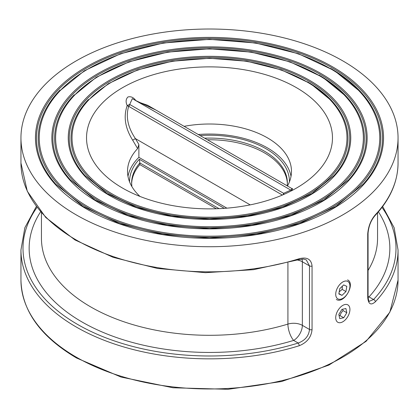 <?xml version="1.0" encoding="UTF-8"?>
<svg xmlns="http://www.w3.org/2000/svg" width="419" height="419" viewBox="0 0 419 419"><rect width="100%" height="100%" fill="white"/><g stroke="black" fill="none" stroke-linecap="round" stroke-linejoin="round"><path stroke-width="0.63" d="M76.174 60.902A188.55 108.856 0 0 0 20.95 137.872A188.55 108.856 0 0 0 209.5 246.733A188.55 108.856 0 0 0 398.05 137.872A188.55 108.856 0 0 0 281.657 37.301A188.55 108.856 0 0 0 76.174 60.902M122.547 87.676A122.966 70.994 0 0 0 122.547 188.073A122.966 70.994 0 0 0 296.453 188.073A122.966 70.994 0 0 0 296.453 87.671A122.966 70.994 0 0 0 122.547 87.676M131.87 186.549L131.618 183.056A77.882 44.964 180 0 1 139.857 162.928L139.333 159.278A79.929 46.148 0 0 0 129.576 181.872M219.058 208.652L139.857 162.928L139.857 164.604L216.34 208.756M131.634 183.878A77.882 44.964 180 0 1 139.857 164.604M226.889 208.154L138.883 157.345A81.977 47.331 0 0 0 127.984 176.362M207.421 139.784A77.882 44.964 180 0 1 287.366 183.878M291.016 176.362A81.977 47.331 0 0 0 198.271 134.499M155.957 110.071L135.835 100.581C133.567 97.412 130.932 96.208 127.921 96.978C125.784 99.183 125.548 102.042 127.203 105.562A2.048 1.147 -148.5 0 0 128.67 106.326A2.048 1.184 120 0 0 129.701 104.451L127.203 105.562C123.296 116.623 125.124 128.167 132.682 140.192L137.621 148.583L138.883 144.497L135.389 138.595L132.682 140.192M137.998 101.901L147.635 105.269L291.86 188.534L290.98 190.21M283.836 194.426A2.048 1.487 60.5 0 0 283.616 193.316L129.701 104.451L132.331 98.627L290.77 190.1L283.616 193.316A2.048 1.184 -60 0 1 282.935 194.819M250.185 204.87L135.389 138.595C127.832 127.292 125.59 116.54 128.67 106.326L282.364 195.06M292.818 190.09L292.478 190.252M292.232 190.326L292.3 188.712M291.839 188.519L292.671 188.76M139.998 196.443A81.977 47.331 180 0 1 127.523 171.34A81.977 47.331 180 0 1 137.621 148.583M184.13 126.334A81.977 47.331 180 0 1 291.477 171.34A81.977 47.331 180 0 1 287.455 185.989M20.95 280.112C21.83 310.605 40.376 336.572 76.598 358.025L121.007 377.042L172.984 387.769L228.088 389.303L281.594 381.526L328.931 365.085L366.075 341.344L389.838 312.213L398.05 280.112A188.55 108.856 180 0 1 281.657 380.682A188.55 108.856 180 0 1 76.174 357.088A188.55 108.856 180 0 1 20.95 280.112L20.95 249.991A188.55 108.856 0 0 0 299.176 345.748C307.001 342.574 311.291 337.201 312.05 329.627L312.05 266.039C311.291 259.199 307.001 256.763 299.176 258.733A2.048 0.796 72.7 0 1 298.815 259.649A2.048 0.796 72.7 0 1 298.81 259.649L253.574 269.668L205.43 272.675L157.554 268.469L113.104 257.318L75.001 239.956L45.744 217.461L27.282 191.242L20.95 162.975L20.95 137.872M375.361 214.748A2.048 1.472 43.1 0 1 375.052 215.586C390.225 199.266 397.893 181.726 398.05 162.975A188.55 108.856 180 0 1 375.361 214.748C370.904 219.87 368.359 226.255 367.725 233.896L367.725 297.485C368.359 304.252 370.904 305.681 375.361 301.764A2.048 1.472 -136.9 0 0 373.559 299.527L369.338 301.245C369.034 302.073 368.605 300.601 368.055 296.835A2.048 1.184 0 0 0 368.055 296.835L368.055 233.252A2.048 1.184 -0 0 0 368.055 233.247A2.048 1.184 -0 0 0 368.055 233.226M299.176 345.748A2.048 0.796 -107.3 0 0 298.202 343.035A186.502 107.673 180 0 1 84.769 328.365A186.502 107.673 180 0 1 37.008 207.379M312.05 329.627A2.048 1.184 180 0 1 309.484 329.47C308.834 335.954 305.074 340.474 298.202 343.035L293.656 340.411A12.298 7.102 120 0 0 302.35 325.354A12.298 7.102 0 0 0 287.916 324.091A12.298 4.688 -106.9 0 0 293.656 340.411A180.353 104.127 0 0 1 90.347 326.485A180.353 104.127 0 0 1 40.585 211.825M298.831 259.644L303.277 259.036L306.268 259.869L309.484 265.882L309.484 329.47L302.35 325.354L302.35 261.765A12.298 7.102 120 0 0 301.968 259.042M368.065 297.39A12.298 7.102 120 0 0 369.013 296.903A12.298 8.883 42.4 0 1 368.055 296.573M297.532 260.047A12.298 7.102 180 0 1 302.35 261.765L309.484 265.882A2.048 1.184 180 0 0 312.05 266.039M138.883 157.345L138.883 144.497M338.835 314.428L341.92 309.384L345.911 308.536L346.817 312.726L343.732 317.77L339.741 318.623L338.835 314.428M339.097 315.638L339.961 315.596L343.732 317.77M339.961 315.596L341.181 312.888L343.046 310.552L346.817 312.726M343.046 310.552L342.543 309.253M338.851 293.96L339.704 288.738L343.674 284.93L346.796 286.339L345.947 291.561L341.977 295.369L338.851 293.96M339.201 291.813L342.182 289.388L345.947 291.561M338.913 293.604L341.977 295.369M342.182 289.388L342.354 286.198M332.566 66.82A174.042 100.481 0 0 0 41.387 111.868A174.042 100.481 0 0 0 254.548 234.933A174.042 100.481 0 0 0 332.566 66.82M331.838 67.7A173.016 99.89 180 0 1 363.105 184.297L336.022 206.436L299.491 223.584L256.239 234.425L209.505 238.133L162.766 234.425L119.515 223.589L82.978 206.436L55.895 184.297A173.016 99.89 180 0 1 107.322 57.722A173.016 99.89 180 0 1 331.838 67.7M89.106 207.384A170.266 98.303 180 0 1 165.432 42.921A170.266 98.303 180 0 1 373.963 163.316A170.266 98.303 180 0 1 89.106 207.384M361.581 92.819L334.603 70.748L298.417 53.742L255.669 43.016L209.51 39.344L163.352 43.01L120.593 53.737L84.397 70.748L57.419 92.819A171.298 98.894 0 0 0 88.378 208.259A171.298 98.894 0 0 0 310.668 218.137A171.298 98.894 0 0 0 361.581 92.819A171.298 98.894 0 0 0 330.622 68.402M320.975 73.514A157.649 91.017 0 0 0 57.225 114.319A157.649 91.017 0 0 0 250.3 225.789A157.649 91.017 0 0 0 320.975 73.514M320.247 74.393A156.617 90.42 180 0 1 348.55 179.94L324.039 199.978L290.964 215.497L251.809 225.312L209.5 228.664L167.186 225.312L128.036 215.497L94.961 199.978L70.45 179.94A156.617 90.42 180 0 1 117.001 65.364A156.617 90.42 180 0 1 320.247 74.393M100.696 200.691A153.867 88.833 180 0 1 169.674 52.066A153.867 88.833 180 0 1 358.125 160.865A153.867 88.833 180 0 1 100.696 200.691M347.026 97.177L322.625 77.211L289.896 61.829L251.243 52.129L209.51 48.814L167.773 52.124L129.115 61.823L96.38 77.211L71.974 97.177A154.899 89.43 0 0 0 99.968 201.565A154.899 89.43 0 0 0 300.983 210.5A154.899 89.43 0 0 0 347.026 97.177A154.899 89.43 0 0 0 319.032 75.095M309.379 80.207A141.25 81.553 0 0 0 73.063 116.765A141.25 81.553 0 0 0 246.058 216.649A141.25 81.553 0 0 0 309.379 80.207M308.651 81.087A140.224 80.956 180 0 1 333.995 175.582L312.055 193.515L282.448 207.41L247.388 216.194L209.5 219.2L171.612 216.194L136.552 207.41L106.945 193.515L85.005 175.582A140.224 80.956 180 0 1 126.685 73A140.224 80.956 180 0 1 308.651 81.087M112.292 193.997A137.474 79.369 180 0 1 173.922 61.211A137.474 79.369 180 0 1 342.292 158.419A137.474 79.369 180 0 1 112.292 193.997M332.466 101.534L310.641 83.674L281.379 69.915L246.817 61.242L209.51 58.278L172.193 61.242L137.631 69.915L108.359 83.674L86.534 101.534A138.506 79.966 0 0 0 111.564 194.872A138.506 79.966 0 0 0 291.299 202.859A138.506 79.966 0 0 0 332.466 101.534A138.506 79.966 0 0 0 307.436 81.789M224.327 208.353L139.333 159.278M289.424 181.872A79.929 46.148 0 0 0 200.099 135.557M204.645 138.181A77.882 44.964 180 0 1 287.382 183.056L287.219 185.853M299.176 258.733A188.55 108.856 180 0 1 20.95 162.975M375.361 301.764A188.55 108.856 0 0 0 398.05 249.991L398.05 280.112M367.725 233.896A2.048 1.184 -0 0 0 368.055 233.252C368.694 226.124 371.025 220.237 375.047 215.591M367.725 297.485A2.048 1.184 0 0 0 368.055 296.841M381.992 207.379A186.502 107.673 180 0 1 373.559 299.527L369.013 296.903A180.353 104.127 0 0 0 378.415 211.825M287.916 262.792L287.916 324.091A168.056 97.025 180 0 1 41.444 238.275L41.444 212.821M377.556 212.821L377.556 238.275A168.056 97.025 180 0 1 368.055 270.438M348.063 305.016A10.04 5.798 -60 0 1 344.36 320.697A10.04 5.798 -60 0 1 336.054 315.02A10.04 5.798 -60 0 1 348.063 305.016M344.266 281.29A10.04 5.798 -60 0 1 348.126 292.546A10.04 5.798 -60 0 1 336.085 296.615A10.04 5.798 -60 0 1 344.266 281.29M291.724 190.671L292.551 190.226L290.77 190.1M398.05 162.975L398.05 137.872M36.338 206.483L24.847 227.732L20.95 249.991M382.662 206.483L394.153 227.732L398.05 249.991M74.231 94.757L71.974 97.177M88.451 99.471L86.534 101.534M60.037 90.017L57.419 92.819M336.321 299.412C343.821 304.613 355.846 283.783 347.592 279.887"/></g></svg>
